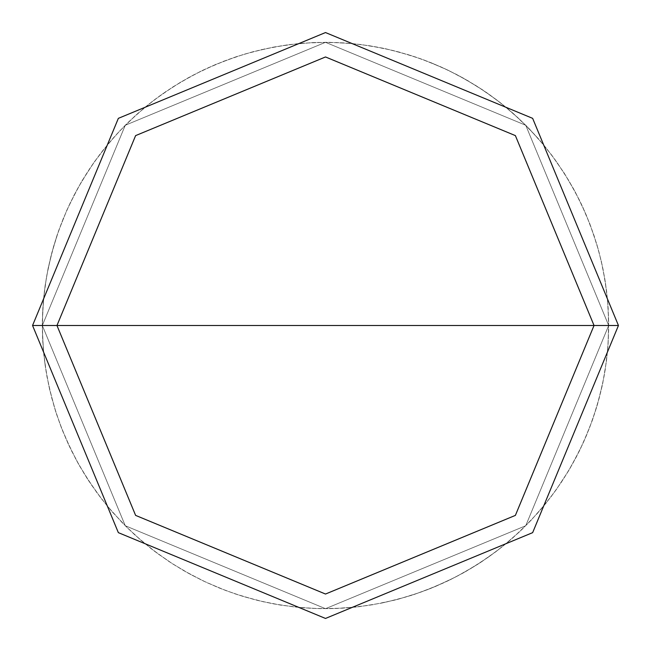 <?xml version="1.0" encoding="UTF-8"?>
<svg xmlns="http://www.w3.org/2000/svg" width="651" height="651" viewBox="0 0 651 651"><rect width="100%" height="100%" fill="white"/><g stroke="black" fill="none" stroke-linecap="round" stroke-linejoin="round"><path stroke-width="0.49" stroke-dasharray="3.25 2.44" d="M608.685 325.5L525.739 525.739L325.5 608.685L125.261 525.739L42.315 325.5L608.685 325.5L525.739 125.261L325.5 42.315L125.261 125.261L42.315 325.5L608.685 325.5L525.739 125.261L325.5 42.315L125.261 125.261L42.315 325.5L125.261 125.261L325.5 42.315L525.739 125.261L608.685 325.5L42.315 325.5L125.261 125.261L325.5 42.315L525.739 125.261L608.685 325.5L42.315 325.5L125.261 525.739L325.5 608.685L525.739 525.739L608.685 325.5L525.739 525.739L325.5 608.685L125.261 525.739L42.315 325.5L125.261 525.739L325.5 608.685L525.739 525.739L608.685 325.5L525.739 125.261L325.5 42.315L125.261 125.261L42.315 325.5L608.685 325.5L525.739 125.261L325.5 42.315L125.261 125.261L42.315 325.5L125.261 125.261L325.5 42.315L525.739 125.261L608.685 325.5L525.739 125.261L325.5 42.315L125.261 125.261L42.315 325.5L125.261 125.261L325.5 42.315L525.739 125.261L608.685 325.5L618.45 325.5L532.648 118.352L325.5 32.55L118.352 118.352L32.55 325.5L42.315 325.5L125.261 125.261L325.5 42.315L525.739 125.261L608.685 325.5L42.315 325.5L125.261 525.739L325.5 608.685L525.739 525.739L608.685 325.5L525.739 525.739L325.5 608.685L125.261 525.739L42.315 325.5L125.261 525.739L325.5 608.685L525.739 525.739L608.685 325.5L525.739 525.739L325.5 608.685L125.261 525.739L42.315 325.5L125.261 525.739L325.5 608.685L525.739 525.739L608.685 325.5L525.739 525.739L325.5 608.685L125.261 525.739L42.315 325.5L32.55 325.5L118.352 118.352L325.5 32.55L532.648 118.352L618.45 325.5L608.685 325.5M32.55 325.5L118.352 532.648L325.5 618.45L532.648 532.648L618.45 325.5L532.648 532.648L325.5 618.45L118.352 532.648L32.55 325.5M381.958 602.997L398.925 599.001L419.74 592.548L435.991 586.242L455.708 576.973L474.652 566.224L489.186 556.589L503.093 546.075L519.522 531.769L531.851 519.441L546.148 503.003L556.654 489.096L568.543 470.836L578.999 451.721L586.282 435.885L592.581 419.635L599.026 398.819L603.859 377.572L606.529 360.353L608.148 342.996L608.652 321.212L607.489 299.452L605.349 282.152L601.19 260.766L596.682 243.93L589.611 223.326L582.824 207.262L575.061 191.654L564.035 172.865L551.592 154.979L540.672 141.397L528.938 128.507L513.191 113.445L499.789 102.297L482.106 89.561L463.504 78.218L448.034 70.194L432.093 63.139L415.745 57.076L394.848 50.933L377.824 47.189L360.597 44.496L338.894 42.632L317.102 42.437L299.704 43.495L282.404 45.611L261.01 49.753L244.166 54.245L223.553 61.3L203.543 69.917L188.049 77.908L173.076 86.835L155.182 99.261L138.289 113.022L125.57 124.943L113.608 137.621L99.798 154.474L89.7 168.682L78.34 187.276L68.445 206.684L61.625 222.723L55.799 239.153L49.956 260.148L46.457 277.22L43.576 298.817L42.356 320.569L42.592 337.999L43.894 355.389L47.027 376.945L51.803 398.2L56.8 414.907L62.805 431.271L71.716 451.151L79.927 466.531L91.498 484.987L101.751 499.081L112.859 512.524L127.865 528.319L140.722 540.094L154.271 551.055L172.116 563.554L187.057 572.538L206.457 582.45L226.564 590.839L243.075 596.422L259.904 600.987L281.281 605.21L302.91 607.782L320.325 608.636L342.109 608.197L359.466 606.642L380.981 603.2L397.964 599.254L414.671 594.282L435.071 586.632L454.821 577.429L470.079 568.998L488.364 557.166L502.312 546.702L518.798 532.453L531.159 520.173L545.522 503.784L556.076 489.91L568.03 471.698L576.566 456.497L584.15 440.8L592.247 420.57L597.594 403.978L602.818 382.829L606.407 361.338L608.083 343.988L608.669 322.212L607.928 304.79L605.503 283.144L602.362 265.999L598.179 249.073L591.49 228.338L585.013 212.153L575.533 192.541L564.572 173.711L554.774 159.292L544.114 145.499L529.629 129.224L517.163 117.034L500.57 102.915L486.549 92.564L468.159 80.87L448.93 70.633L433.013 63.521M537.588 137.857L522.533 122.103L509.652 110.369L496.062 99.44L478.184 86.998L459.394 75.964L443.787 68.2L423.655 59.868L407.127 54.334L386.035 48.858L368.897 45.66L351.605 43.519L329.845 42.348L312.415 42.616L290.704 44.463L273.477 47.132L252.23 51.958L235.54 56.987L215.164 64.693L195.438 73.945L180.213 82.425L161.953 94.314L148.037 104.819L134.798 116.155L119.263 131.437L107.716 144.489L94.444 161.774L82.539 180.018L74.051 195.243L66.516 210.957L58.476 231.211L52.015 252.018L48.011 268.985L45.057 286.163L42.868 307.842L42.315 325.264L43.137 347.032L44.992 364.365L48.817 385.815L54.269 406.916L59.794 423.443L66.321 439.604L75.866 459.199L84.557 474.302L96.714 492.384L107.415 506.144L121.949 522.379L134.448 534.528L151.081 548.598L168.747 561.349L183.558 570.545L202.819 580.733L218.752 587.796L235.092 593.867L255.998 600.019L273.013 603.778L294.569 606.992L311.943 608.36L329.373 608.661L346.788 607.888L368.433 605.414L385.571 602.24L406.672 596.804L423.207 591.295L443.355 582.995L458.979 575.256L477.785 564.254L495.688 551.845L509.294 540.94L522.2 529.222L537.278 513.501L551.104 496.664L561.211 482.456L570.422 467.654L580.619 448.409L589.318 428.431L595.152 412.002L601.003 391.015L604.51 373.943L606.96 356.683L608.351 339.309L608.571 317.517L607.546 300.119L604.763 278.506L601.337 261.417L596.877 244.564L589.847 223.944L581.262 203.918L573.295 188.416L564.393 173.426L551.991 155.516L538.255 138.606L526.35 125.871L513.688 113.884L496.859 100.042L482.668 89.928L464.09 78.543L448.629 70.487L428.659 61.772L412.238 55.929L391.259 50.054L369.89 45.814L352.598 43.617L335.2 42.478L313.416 42.575L296.026 43.853L274.462 46.953L253.198 51.698L236.492 56.67L216.083 64.303L200.223 71.537L181.068 81.912L166.355 91.262L152.244 101.499L135.538 115.479L119.955 130.705L108.359 143.725L95.022 160.96L85.338 175.444L76.558 190.507L66.915 210.045L58.81 230.267L53.455 246.859L48.215 268.009L45.204 285.179L43.251 302.495L42.315 324.263L42.779 341.694L44.862 363.38M56.946 235.646L51.925 252.344L47.116 273.591L44.447 290.818L42.616 312.529L42.348 329.951L43.527 351.711L45.676 369.011L49.85 390.397L55.652 411.391L61.454 427.837L68.249 443.884L78.112 463.317L87.055 478.273L99.513 496.152L110.434 509.733L125.236 525.723L141.226 540.525L154.8 551.454L172.678 563.912L187.634 572.864L203.12 580.879L223.114 589.529L239.552 595.331L256.315 600.108L273.347 603.843L294.895 607.025L316.63 608.547L334.061 608.555L355.796 607.058L373.064 604.665L394.384 600.181L411.155 595.421L427.601 589.635L447.603 581.009L463.097 573.01L481.716 561.699L495.956 551.641L512.833 537.864L528.604 522.834L540.363 509.969L553.911 492.905L563.774 478.534L572.742 463.577L582.621 444.161L589.44 428.122L596.544 407.526L602.053 386.442L605.275 369.312L607.814 347.675L608.644 330.26L608.172 308.476L606.594 291.119L603.119 269.612L599.148 252.637L594.151 235.939L586.47 215.546L579.211 199.702L568.787 180.563L556.922 162.294L546.441 148.363L535.13 135.107L519.864 119.548L503.459 105.218L489.568 94.688L475.059 85.029L456.123 74.238L440.418 66.679L420.18 58.614L399.38 52.121L382.422 48.093L360.931 44.537L343.573 42.893L326.151 42.315L304.375 43.104L287.042 44.935L265.592 48.727L244.483 54.147L227.948 59.648L207.799 67.932L192.175 75.662L173.361 86.656L158.95 96.47L145.173 107.146L128.922 121.656L116.757 134.139L102.663 150.755L92.328 164.801L80.667 183.2L70.446 202.445L63.359 218.37L57.264 234.702L51.079 255.591L46.514 276.895L44.056 294.154L42.657 311.528L42.421 333.312L43.438 350.718L46.213 372.323L49.622 389.42L55.351 410.439L61.088 426.901L69.673 446.928L77.624 462.438L88.886 481.089L101.548 498.821L112.639 512.272L127.629 528.083L140.47 539.874L157.493 553.464L171.84 563.367L190.58 574.483L206.155 582.311L226.255 590.726L242.758 596.324L263.826 601.89L280.947 605.161L302.577 607.757L319.991 608.628L337.421 608.433L359.14 606.683L380.656 603.265L397.639 599.343L414.353 594.387L430.726 588.406L450.63 579.545L466.018 571.358L480.886 562.252L498.625 549.599"/><path stroke-width="0.98" d="M594.038 325.5L515.389 515.389L325.5 594.038L135.611 515.389L56.962 325.5L594.038 325.5L515.389 135.611L325.5 56.962L135.611 135.611L56.962 325.5L32.55 325.5L118.352 118.352L325.5 32.55L532.648 118.352L618.45 325.5L532.648 118.352L325.5 32.55L118.352 118.352L32.55 325.5L118.352 532.648L325.5 618.45L532.648 532.648L618.45 325.5L56.962 325.5L135.611 135.611L325.5 56.962L515.389 135.611L594.038 325.5L618.45 325.5L532.648 532.648L325.5 618.45L118.352 532.648L32.55 325.5L56.962 325.5L135.611 515.389L325.5 594.038L515.389 515.389L594.038 325.5"/></g></svg>

